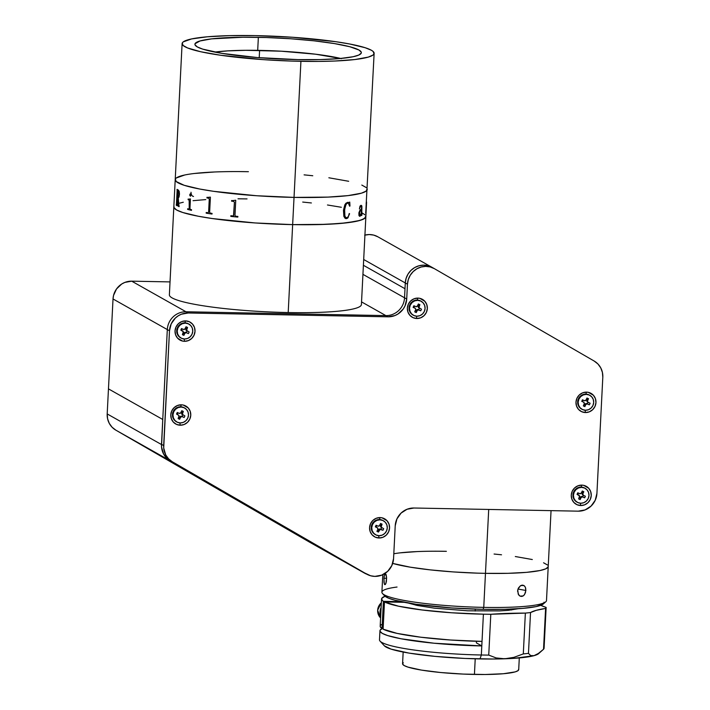 <?xml version="1.0" encoding="UTF-8"?>
<svg xmlns="http://www.w3.org/2000/svg" width="710" height="710" viewBox="0 0 710 710"><rect width="100%" height="100%" fill="white"/><g stroke="black" fill="none" stroke-linecap="round" stroke-linejoin="round"><path stroke-width="1.06" d="M367.15 188.807L366.12 191.114L361.443 193.173L348.024 195.614L327.984 197.105L294.029 197.398L292.653 224.617L318.746 224.582L340.623 223.446L356.411 221.298L362.854 219.399L365.721 217.207L365.774 216.026L364.745 218.334L360.068 220.393L346.64 222.833L326.609 224.324L292.653 224.617A96.134 12.043 2.9 0 0 365.863 216.63A96.134 12.043 -177.1 0 1 292.653 224.617A96.134 12.043 -177.1 0 1 173.835 206.903A96.134 12.043 2.9 0 0 292.653 224.617L288.198 312.551L292.653 224.617L255.227 222.958L212.219 218.538L198.338 216.248L182.825 212.521L176.577 209.974L173.923 207.506L173.977 206.326L173.923 207.506L176.577 209.974L182.825 212.521L198.338 216.248L212.219 218.538L255.227 222.958L292.653 224.617L300.925 61.317A96.134 12.043 -177.1 0 1 182.106 43.603A96.134 12.043 -177.1 0 1 255.316 35.615A96.134 12.043 -177.1 0 1 374.135 53.33A96.134 12.043 -177.1 0 1 300.925 61.317L294.029 197.398A96.134 12.043 2.9 0 0 367.239 189.41A96.134 12.043 -177.1 0 1 294.029 197.398A96.134 12.043 -177.1 0 1 175.21 179.683A96.134 12.043 2.9 0 0 294.029 197.398L256.603 195.738L213.595 191.318L199.723 189.029L184.201 185.301L176.169 181.512L175.352 179.106M174.056 202.474A96.134 12.043 -177.1 0 1 174.092 202.226L174.065 202.732A96.134 12.043 -177.1 0 1 174.056 202.474L169.379 294.827A96.134 12.043 2.9 0 0 288.198 312.551A96.134 12.043 2.9 0 0 361.408 304.555L366.085 212.201A96.134 12.043 -177.1 0 1 366.049 212.45L366.085 211.784A96.134 12.043 2.9 0 0 366.094 211.731L366.466 204.675M302.708 202.066L311.388 202.962L302.708 202.066M327.479 204.986L341.35 207.276L327.479 204.986M363.112 213.55L364.904 214.802L363.112 213.55M179.63 203.14L183.286 202.226L179.63 203.14M193.049 200.69L205.776 199.59L193.049 200.69M238.01 198.8L247.044 198.906L238.01 198.8M176.346 204.622L176.311 205.234A96.09 12.043 2.9 0 0 177.26 205.776M258.36 37.328A83.318 10.437 -177.1 0 1 361.328 52.682A83.318 10.437 -177.1 0 1 297.88 59.604L320.494 59.578L339.46 58.593L353.145 56.729L358.727 55.078L361.212 53.179L361.257 52.158L358.949 50.011L349.737 46.718L334.348 43.567L314.122 40.834L290.798 38.766L266.374 37.532L242.971 37.239L211.562 38.872L199.927 40.994L195.028 43.754L194.984 44.774L197.291 46.922L202.696 49.123L221.893 53.365L257.446 57.563L297.88 59.604A83.318 10.437 -177.1 0 1 194.913 44.251A83.318 10.437 -177.1 0 1 258.36 37.328L257.695 50.357L258.36 37.328M255.316 35.615L292.742 37.275L335.75 41.695L349.622 43.984L365.144 47.712L371.392 50.25L373.176 51.502L373.992 53.907L373.016 55.034L368.339 57.093L354.92 59.533L334.88 61.025L318.683 61.424L291.668 61.087L263.499 59.658L220.49 55.238L200.681 51.732L187.538 47.952L183.065 45.431L182.248 43.026L183.224 41.899L191.558 38.935L207.347 36.787L229.223 35.651L255.316 35.615M182.106 43.603L175.21 179.683A96.134 12.043 -177.1 0 1 248.42 171.696L239.394 171.58M231.62 200.513A96.134 12.043 2.9 0 0 232.614 200.619L235.56 200.255A96.134 12.043 2.9 0 0 235.747 200.273L234.983 215.574L235.755 216.23A96.134 12.043 2.9 0 0 237.859 216.426L237.823 217.091A96.134 12.043 -177.1 0 1 230.812 216.39L230.848 215.725A96.134 12.043 2.9 0 0 232.898 215.938L233.741 215.29L234.406 202.199L233.608 201.383A96.134 12.043 -177.1 0 1 231.584 201.17L231.62 200.513L231.602 201.17A96.09 12.043 2.9 0 0 233.625 201.383L234.424 202.199L233.51 215.849M206.983 197.282A96.134 12.043 2.9 0 0 207.799 197.407L210.249 197.123A96.134 12.043 2.9 0 0 210.4 197.149L209.636 212.29L210.275 213.124A96.134 12.043 2.9 0 0 212.041 213.39L212.015 214.047A96.134 12.043 -177.1 0 1 206.175 213.151L206.211 212.494A96.134 12.043 2.9 0 0 207.897 212.76L208.607 212.13L209.264 199.048L208.616 198.205A96.134 12.043 -177.1 0 1 206.947 197.939L206.983 197.282M189.215 208.412L189.171 199.971A96.134 12.043 -177.1 0 1 188.114 199.705L188.15 199.048A96.134 12.043 2.9 0 0 188.647 199.173L190.324 198.915A96.134 12.043 2.9 0 0 190.431 198.942L189.943 208.571L190.387 209.423A96.134 12.043 2.9 0 0 191.531 209.69L191.496 210.355A96.134 12.043 -177.1 0 1 187.626 209.406L187.662 208.749A96.134 12.043 2.9 0 0 188.718 209.015L189.215 208.412M190.245 193.794L190.99 194.895L190.395 196.226L189.668 195.046L190.245 193.794M179.47 193.981L179.053 196.998L178.254 198.046L178.973 205.927A96.134 12.043 2.9 0 0 179.151 206.006L179.115 206.663A96.134 12.043 -177.1 0 1 178.325 206.317L177.82 197.939A96.134 12.043 -177.1 0 1 177.331 197.682L177.154 205.066A96.134 12.043 2.9 0 0 177.296 205.137L177.26 205.802A96.134 12.043 -177.1 0 1 176.266 205.234L176.302 204.569A96.134 12.043 2.9 0 0 176.417 204.64L177.154 190.094A96.134 12.043 -177.1 0 1 177.038 190.023L177.074 189.357A96.134 12.043 2.9 0 0 178.352 190.067L179.204 191.327L179.47 193.981M174.119 201.303L174.474 194.362M175.21 179.683L174.092 202.004A96.134 12.043 2.9 0 0 174.101 202.066M304.084 174.855L312.773 175.743M328.854 177.775L348.672 181.281M361.807 185.061L366.28 187.582M176.328 177.979L184.662 175.015M194.434 173.48L214.464 171.989M230.865 215.725L230.83 216.381A96.09 12.043 2.9 0 0 237.823 217.082A96.134 12.043 -177.1 0 1 230.812 216.39L230.83 216.381A96.09 12.043 2.9 0 0 237.823 217.082M209.068 197.451L208.447 197.469M210.275 197.123L209.681 197.336M206.246 212.494L206.211 213.151A96.09 12.043 2.9 0 0 212.015 214.038M207.009 197.282L206.983 197.939A96.09 12.043 2.9 0 0 208.642 198.205L209.299 199.04L208.633 212.13L207.932 212.76M209.636 212.29L210.4 197.149M188.194 199.057L188.159 199.705A96.09 12.043 2.9 0 0 189.215 199.971L189.25 208.403L188.754 209.015M190.36 198.915L189.108 199.244M187.697 208.758L187.662 209.406A96.09 12.043 2.9 0 0 191.496 210.337M189.171 199.971A96.134 12.043 -177.1 0 1 188.114 199.705L188.159 199.705A96.09 12.043 2.9 0 0 189.215 199.971L189.171 199.971M193.519 196.457C192.002 196.244 191.159 194.842 190.999 192.241M366.502 202.803L365.943 212.148A96.134 12.043 2.9 0 0 365.987 212.086L365.952 212.751A96.134 12.043 -177.1 0 1 365.659 213.24L365.694 212.574A96.134 12.043 2.9 0 0 365.739 212.521L366.245 203.433A96.134 12.043 -177.1 0 1 366.156 203.539L366.191 202.874A96.134 12.043 2.9 0 0 366.253 202.794L374.135 53.33M345.726 218.591L348.077 217.624L349.24 213.497M348.024 202.315L348.583 202.501L348.024 202.315M349.08 202.59L349.737 202.057L349.977 206.006L349.702 202.048M347.873 202.297L345.956 203.202L344.856 204.791L343.462 210.213L343.844 216.31L344.971 218.174L346.178 218.671L347.651 218.156L349.586 213.745L348.397 216.452L346.693 217.988C344.776 217.091 344.066 214.695 344.563 210.817L344.962 216.514L346.693 217.988L344.927 216.506L344.607 209.619L346.116 204.01L347.9 202.989M349.648 206.228L348.335 203.131L346.791 203.282L345.282 206.104L344.527 210.808C344.03 214.704 344.74 217.1 346.658 217.979M360.103 216.222L358.949 215.538L358.887 212.814L359.908 210.266L361.488 208.864L361.559 207.302L361.328 206.06L360.6 206.148L359.446 208.953L360.005 206.122L360.911 205.35L361.709 205.643L361.621 214.597L362.135 212.973A96.134 12.043 2.9 0 0 362.269 212.92L361.772 215.441L361.195 214.606L360.103 216.222M366.529 202.501L366.555 201.933M366.573 202.501L366.458 204.835M365.943 212.13L365.907 212.751A96.09 12.043 2.9 0 1 365.668 213.169A96.09 12.043 2.9 0 0 365.907 212.751L365.952 212.751A96.134 12.043 -177.1 0 1 365.659 213.24M366.422 202.696L366.271 204.187L366.36 202.457M365.934 212.104A96.09 12.043 -177.1 0 1 365.916 212.148L366.378 203.504M359.872 215.618L361.23 213.941L361.452 209.521L359.668 211.855L359.872 215.618M359.455 216.275L361.177 214.837M359.429 208.971L360.077 206.708L361.15 205.98M361.754 214.819L361.896 206.468L361.088 205.305M361.443 215.538L362.224 212.92M361.115 209.734L361.408 209.521C360.458 209.761 359.766 211.11 359.322 213.559L359.899 211.181L361.115 209.734M359.979 215.6L359.366 213.559C359.81 211.101 360.511 209.761 361.452 209.521L361.408 209.521M178.796 195.898L178.822 195.427M178.929 193.315L178.955 192.809M178.299 196.856L178.272 197.407M178.148 197.38L178.166 196.901M177.376 197.708L177.376 197.682A96.09 12.043 2.9 0 0 177.864 197.948L178.37 206.317A96.09 12.043 2.9 0 0 179.124 206.645M177.118 189.384L177.083 190.023A96.09 12.043 2.9 0 0 177.198 190.094L176.462 204.649M177.855 190.502L177.367 197.025A96.134 12.043 2.9 0 0 177.864 197.282L178.556 196.67L178.902 194.354L178.148 190.644A96.134 12.043 -177.1 0 1 177.899 190.511L177.944 190.511A96.09 12.043 2.9 0 0 178.192 190.644L178.973 193.688L177.997 197.318M190.422 193.794L189.703 195.046L190.431 196.226M341.474 58.646L315.675 54.217L281.213 51.2L245.9 50.303L227.697 50.88L214.802 52.087A75.535 9.461 -177.1 0 1 259.594 50.383L259.221 57.705L259.594 50.383A75.535 9.461 -177.1 0 1 340.756 58.468M405.002 288.721L405.286 282.953L363.689 259.505L405.286 282.953L404.993 288.721L363.396 265.274L405.002 288.721L404.54 297.792L362.934 274.344L404.54 297.792A18.309 17.617 -60.6 0 1 385.858 315.604L361.541 301.892L385.858 315.604L185.993 311.77L131.705 281.169L170.036 281.905L131.705 281.169L124.836 282.42L121.676 284.036L116.529 288.952L113.538 295.44L113.023 298.972L167.311 329.573L162.759 419.477L108.461 388.876L113.023 298.972L107.192 413.93A18.309 17.617 119.4 0 0 115.81 430.136L170.098 460.737A18.309 17.617 -60.6 0 1 161.489 444.54L107.192 413.93L107.6 418.793L109.26 423.329L112.065 427.198L115.81 430.136L310.075 542.44L364.363 573.041L170.098 460.737L115.81 430.136L310.075 542.44A18.309 17.617 119.4 0 0 310.234 542.529A18.309 17.617 119.4 0 0 310.394 542.617M310.234 542.529L364.523 573.13A18.309 17.617 -60.6 0 0 366.83 574.212L168.128 459.405L163.557 453.93L161.525 446.989L162.759 419.477L108.461 388.876L107.192 413.93L161.489 444.54L162.759 419.477L108.461 388.876M432.204 267.43L428.015 265.709L423.506 265.149L418.962 265.78L414.684 267.563L410.966 270.386L408.037 274.06L406.102 278.347L405.286 282.953A18.309 17.617 -60.6 0 1 432.044 267.342A18.309 17.617 -60.6 0 1 432.204 267.43A18.309 17.617 119.4 0 0 432.053 267.351A18.309 17.617 119.4 0 0 405.295 282.962L407.46 284.186L406.715 299.017L407.46 284.186L405.295 282.962L404.54 297.792L406.715 299.017L405.011 305.939L403.209 309.045L398.053 313.953L394.893 315.568L388.033 316.82L385.858 315.604A18.309 17.617 119.4 0 0 404.54 297.792L406.715 299.017A18.309 17.617 -60.6 0 1 388.033 316.82L188.168 312.995L388.033 316.82L385.858 315.604L185.993 311.77L188.168 312.995L181.298 314.246L178.148 315.861L175.334 318.071L171.19 323.884L169.486 330.798L163.708 447.992L165.732 454.941L168.545 458.811L172.281 461.748L170.116 460.524L364.478 572.881L370.611 575.766L374.88 576.387L381.749 575.135L387.713 571.319L391.858 565.506L393.562 558.584L395.221 525.817L393.562 558.584A18.309 17.617 -60.6 0 1 374.88 576.387A18.309 17.617 -60.6 0 1 366.804 574.195A18.309 17.617 -60.6 0 1 366.644 574.106L172.281 461.748A18.309 17.617 -60.6 0 1 163.673 445.543L161.498 444.318L167.311 329.573L169.486 330.798A18.309 17.617 -60.6 0 1 188.168 312.995L131.705 281.169A18.309 17.617 119.4 0 0 113.023 298.972L167.311 329.573A18.309 17.617 -60.6 0 1 185.993 311.77A18.309 17.617 119.4 0 0 167.311 329.573L169.486 330.798L163.673 445.543L161.498 444.318A18.309 17.617 119.4 0 0 170.116 460.524L364.478 572.881A18.309 17.617 119.4 0 0 364.638 572.97A18.309 17.617 119.4 0 0 364.798 573.068M184.511 341.306L184.13 338.981L184.511 341.306L182.576 341.075L177.598 338.182L175.601 334.827L175.033 330.904L175.991 327.017L178.325 323.742L181.68 321.594L185.55 320.893A10.304 9.913 -60.6 0 1 195.019 331.286A10.304 9.913 -60.6 0 1 184.511 341.306A10.304 9.913 -60.6 0 1 175.033 330.904A10.304 9.913 -60.6 0 1 185.55 320.893L189.33 321.745L192.463 324.017L194.46 327.372L195.019 331.286L194.061 335.182L191.727 338.448L188.372 340.605L184.511 341.306M184.884 322.855L185.55 320.893L184.884 322.855M580.745 505.538L580.363 503.212L580.745 505.538A10.304 9.913 -60.6 0 1 571.266 495.136A10.304 9.913 -60.6 0 1 581.783 485.125A10.304 9.913 -60.6 0 1 591.253 495.518A10.304 9.913 -60.6 0 1 580.745 505.538L576.964 504.686L573.831 502.414L571.834 499.059L571.266 495.136L572.224 491.249L574.559 487.974L577.913 485.826L581.783 485.125L581.126 487.087L581.783 485.125L583.718 485.356L588.697 488.249L590.693 491.604L591.253 495.518L590.294 499.414L587.96 502.68L584.605 504.828L580.745 505.538M585.457 412.545L585.067 410.229L585.457 412.545A10.304 9.913 -60.6 0 1 575.979 402.153A10.304 9.913 -60.6 0 1 586.487 392.133A10.304 9.913 -60.6 0 1 595.965 402.534A10.304 9.913 -60.6 0 1 585.457 412.545L581.667 411.693L578.543 409.421L576.547 406.067L575.979 402.153L576.937 398.257L579.271 394.991L582.626 392.843L586.487 392.133L585.83 394.094L586.487 392.133L588.43 392.373L593.409 395.257L595.406 398.612L595.965 402.534L595.007 406.422L592.672 409.697L589.318 411.844L585.457 412.545M180.26 425.219L179.879 422.903L180.26 425.219A10.304 9.913 -60.6 0 1 170.782 414.826A10.304 9.913 -60.6 0 1 181.298 404.806A10.304 9.913 -60.6 0 1 190.768 415.208A10.304 9.913 -60.6 0 1 180.26 425.219L176.479 424.367L173.346 422.095L171.35 418.74L170.782 414.826L171.74 410.93L174.074 407.664L177.429 405.517L181.298 404.806L180.633 406.768L181.298 404.806L183.233 405.046L188.212 407.93L190.209 411.285L190.768 415.208L189.81 419.095L187.476 422.37L184.121 424.518L180.26 425.219M416.841 318.506L416.45 316.19L416.841 318.506A10.304 9.913 -60.6 0 1 407.362 308.113A10.304 9.913 -60.6 0 1 417.87 298.102A10.304 9.913 -60.6 0 1 427.349 308.495A10.304 9.913 -60.6 0 1 416.841 318.506L413.051 317.663L409.927 315.382L407.93 312.036L407.362 308.113L408.321 304.226L410.655 300.951L414.01 298.803L417.87 298.102L417.214 300.064L417.87 298.102L419.814 298.333L424.793 301.226L426.79 304.572L427.349 308.495L426.39 312.391L424.056 315.657L420.702 317.805L416.841 318.506M379.051 537.994L378.661 535.677L379.051 537.994A10.304 9.913 -60.6 0 1 369.573 527.601A10.304 9.913 -60.6 0 1 380.081 517.581A10.304 9.913 -60.6 0 1 389.559 527.983A10.304 9.913 -60.6 0 1 379.051 537.994L375.262 537.15L372.129 534.87L370.132 531.524L369.573 527.601L370.531 523.705L372.865 520.439L376.22 518.291L380.081 517.581L379.424 519.542L380.081 517.581L382.024 517.821L386.994 520.705L388.991 524.06L389.559 527.983L388.601 531.87L386.267 535.145L382.912 537.292L379.051 537.994M594.19 361.053A18.309 17.617 -60.6 0 1 602.808 377.25L602.399 372.395L600.74 367.86L597.935 363.981L594.19 361.053L434.378 268.664L594.19 361.053M596.924 493.361L602.808 377.25L596.924 493.361A18.309 17.617 -60.6 0 1 578.242 511.165L413.912 508.014L578.242 511.165L585.102 509.913L591.066 506.088L595.22 500.275L596.924 493.361M395.221 525.817A18.309 17.617 -60.6 0 1 413.912 508.014L407.043 509.265L401.079 513.09L396.925 518.903L395.221 525.817M407.46 284.186A18.309 17.617 -60.6 0 1 434.218 268.575A18.309 17.617 -60.6 0 1 434.378 268.664L430.198 266.942L425.68 266.383L421.145 267.013L416.868 268.797L413.149 271.619L410.22 275.294L408.286 279.58L407.46 284.186M134.101 440.697L150.768 450.264L134.101 440.697M179.701 466.399L196.377 475.975L179.701 466.399M324.621 550.179L341.288 559.746L324.621 550.179M279.012 524.468L295.68 534.044L279.012 524.468M364.523 573.13A18.309 17.617 -60.6 0 1 364.363 573.041L310.075 542.44M364.665 235.179L369.209 234.54L373.726 235.108L377.906 236.829A18.309 17.617 119.4 0 0 377.747 236.741A18.309 17.617 119.4 0 0 364.922 235.108M188.904 324.088L188.416 323.813A8.014 7.712 119.4 0 0 187.83 323.52L188.327 323.795A8.014 7.712 -60.6 0 1 191.851 334.552A8.014 7.712 -60.6 0 1 181.041 338.049A8.014 7.712 -60.6 0 1 178.095 327.585A8.014 7.712 -60.6 0 1 188.327 323.795L187.83 323.52A8.014 7.712 119.4 0 0 177.606 327.31A8.014 7.712 119.4 0 0 180.553 337.774L181.041 338.049M182.648 330.966A1.376 1.322 -60.6 0 1 183.278 332.759L182.39 334.676L183.917 335.36L183.934 333.558L183.082 333.176L184.804 333.452L183.917 335.36L182.39 334.676L183.331 331.721L180.801 330.132L181.538 330.398L182.239 328.872L181.538 330.398L182.648 330.966M188.425 333.585L189.153 332.005L188.425 333.585L186.073 332.635L184.804 333.452A1.376 1.322 -60.6 0 1 186.579 332.75L185.931 332.378A1.376 1.322 119.4 0 0 184.147 333.079L185.425 332.262L188.425 333.585M187.085 331.055L186.384 332.591L187.085 331.055M181.52 328.552L180.801 330.132L181.52 328.552L183.375 329.387L181.52 328.552M187.307 331.171A1.376 1.322 -60.6 0 1 186.677 329.378L185.399 328.153L186.242 328.535L187.555 327.461L186.029 326.769L185.15 328.686A1.376 1.322 -60.6 0 1 183.375 329.387L184.84 329.12L186.029 326.769L187.555 327.461L186.623 330.416L189.153 332.005M181.627 338.342L184.573 339.007L187.573 338.457L190.182 336.788L192.002 334.241L192.747 331.224L192.312 328.171L190.759 325.562L188.327 323.795L185.381 323.13L182.372 323.68L179.763 325.349L177.953 327.887L177.198 330.913L177.642 333.966L179.195 336.575L181.627 338.342M186.02 329.005L186.65 330.798A1.376 1.322 119.4 0 1 186.02 329.005M184.653 408.002L184.165 407.726A8.014 7.712 119.4 0 0 183.579 407.433L184.076 407.709A8.014 7.712 -60.6 0 1 187.6 418.465A8.014 7.712 -60.6 0 1 176.79 421.962A8.014 7.712 -60.6 0 1 173.843 411.498A8.014 7.712 -60.6 0 1 184.076 407.709L183.579 407.433A8.014 7.712 119.4 0 0 173.355 411.223A8.014 7.712 119.4 0 0 176.302 421.687L176.79 421.962M179.026 416.672L178.139 418.589L179.08 415.634L176.55 414.045L177.269 412.466L176.55 414.045L177.287 414.312L177.988 412.794L177.287 414.312L178.157 414.817M178.139 418.589L179.665 419.282L179.683 417.471L178.831 417.089L180.553 417.365L179.665 419.282L178.139 418.589M182.133 416.504L184.174 417.498L182.133 416.504L184.174 417.498L184.902 415.918L184.174 417.498L181.822 416.548L180.553 417.365A1.376 1.322 -60.6 0 1 182.328 416.663L181.68 416.3A1.376 1.322 119.4 0 0 179.896 417.001L180.659 416.273L182.133 416.504L182.843 414.968L182.133 416.504M183.056 415.084A1.376 1.322 -60.6 0 1 182.426 413.291L181.148 412.066L182.426 413.291L183.304 411.383L181.991 412.457L183.304 411.383L181.778 410.691L183.304 411.383L182.372 414.329L184.902 415.918M180.899 412.599A1.376 1.322 -60.6 0 1 179.124 413.3L180.588 413.034L181.778 410.691M177.376 422.264L180.322 422.92L183.322 422.379L185.931 420.702L187.751 418.163L188.496 415.137L188.061 412.084L186.508 409.475L184.076 407.709L181.13 407.043L178.121 407.593L175.512 409.262L173.701 411.809L172.956 414.835L173.391 417.879L174.944 420.489L177.376 422.264M177.269 412.466L179.124 413.3M181.769 412.927L182.399 414.72A1.376 1.322 119.4 0 1 181.769 412.927M383.444 520.785L382.956 520.51A8.014 7.712 119.4 0 0 382.37 520.208L382.859 520.483A8.014 7.712 -60.6 0 1 386.391 531.249A8.014 7.712 -60.6 0 1 375.572 534.736A8.014 7.712 -60.6 0 1 372.635 524.273A8.014 7.712 -60.6 0 1 382.859 520.483L382.37 520.208A8.014 7.712 119.4 0 0 372.147 523.998A8.014 7.712 119.4 0 0 375.084 534.461L375.572 534.736M377.179 527.663A1.376 1.322 -60.6 0 1 377.809 529.456L377.596 527.965L375.333 526.829L376.069 527.086L376.77 525.569L376.069 527.086L377.179 527.663M376.93 531.364L378.457 532.056L378.465 530.246L377.622 529.864L378.465 530.246L378.457 532.056L376.93 531.364L377.809 529.456M382.956 530.272L383.684 528.693L382.956 530.272L380.09 529.42L378.457 532.056L379.335 530.139L378.465 530.246L379.335 530.139A1.376 1.322 -60.6 0 1 381.11 529.438L379.957 528.959L378.687 529.775A1.376 1.322 119.4 0 1 380.462 529.074L382.956 530.272M381.625 527.734L380.915 529.278L381.625 527.734M381.501 527.636L380.507 526.74L380.773 525.231L379.93 524.85L381.208 526.066L382.086 524.158L380.773 525.231L382.086 524.158L380.569 523.465L382.086 524.158L381.155 527.113L383.684 528.693M376.06 525.249L375.333 526.829L376.06 525.249L377.906 526.083L376.06 525.249M379.681 525.382A1.376 1.322 -60.6 0 1 377.906 526.083L379.371 525.817L380.569 523.465M376.158 535.038L379.105 535.695L382.113 535.154L384.722 533.485L386.533 530.938L387.278 527.912L386.843 524.859L385.29 522.258L382.859 520.483L379.912 519.827L376.912 520.368L374.303 522.036L372.484 524.583L371.738 527.61L372.173 530.654L373.726 533.263L376.158 535.038M421.234 301.297L420.746 301.022A8.014 7.712 119.4 0 0 420.16 300.72L420.648 300.996A8.014 7.712 -60.6 0 1 424.181 311.761A8.014 7.712 -60.6 0 1 413.371 315.249A8.014 7.712 -60.6 0 1 410.424 304.785A8.014 7.712 -60.6 0 1 420.648 300.996L420.16 300.72A8.014 7.712 119.4 0 0 409.936 304.51A8.014 7.712 119.4 0 0 412.883 314.974L413.371 315.249M413.85 305.761L413.122 307.341L413.868 307.599L414.56 306.081L413.868 307.599L414.968 308.175A1.376 1.322 -60.6 0 1 415.598 309.968L414.72 311.876L416.246 312.569L416.255 310.758L415.412 310.377L416.255 310.758L416.246 312.569L414.72 311.876L415.732 309.445L415.385 308.477L413.122 307.341L413.85 305.761L416.202 306.711L417.48 305.895A1.376 1.322 -60.6 0 1 415.696 306.596M418.909 309.95L418.252 309.587A1.376 1.322 119.4 0 0 416.477 310.288L417.125 310.652A1.376 1.322 -60.6 0 1 418.909 309.95L417.436 310.217L416.246 312.569L417.125 310.652L416.255 310.758L417.231 309.569L420.755 310.785L421.483 309.205L420.755 310.785L418.909 309.95M419.415 308.255L418.714 309.791L419.415 308.255M419.637 308.371A1.376 1.322 -60.6 0 1 419.006 306.578L417.72 305.362L418.572 305.744L419.885 304.67L418.359 303.978L419.885 304.67L418.953 307.625L421.483 309.205M413.957 315.551L416.894 316.207L419.903 315.666L422.512 313.998L424.332 311.45L425.077 308.424L424.642 305.38L423.089 302.771L420.648 300.996L417.711 300.339L414.702 300.88L412.093 302.558L410.273 305.096L409.528 308.122L409.963 311.175L411.516 313.776L413.957 315.551M417.48 305.895L418.359 303.978M418.35 306.214L418.98 308.007A1.376 1.322 119.4 0 1 418.35 306.214M589.85 395.328L589.362 395.053A8.014 7.712 119.4 0 0 588.776 394.76L589.264 395.035A8.014 7.712 -60.6 0 1 592.797 405.792A8.014 7.712 -60.6 0 1 581.987 409.288A8.014 7.712 -60.6 0 1 579.041 398.825A8.014 7.712 -60.6 0 1 589.264 395.035L588.776 394.76A8.014 7.712 119.4 0 0 578.552 398.55A8.014 7.712 119.4 0 0 581.499 409.013L581.987 409.288M583.274 402.073A1.376 1.322 119.4 0 0 582.937 401.842L581.738 401.372L582.466 399.792L581.738 401.372L582.484 401.638L583.176 400.12M588.031 402.295L587.33 403.83L589.371 404.824L587.019 403.875L585.741 404.691A1.376 1.322 -60.6 0 1 587.525 403.99L586.868 403.626A1.376 1.322 119.4 0 0 585.093 404.327L585.741 404.691L584.862 406.608L585.741 404.691L585.093 404.327L584.862 406.608L583.336 405.916L584.348 403.484L583.584 402.215A1.376 1.322 -60.6 0 1 584.215 403.999L583.336 405.916L584.862 406.608L584.871 404.798L584.028 404.416M589.371 404.824L590.099 403.245L589.371 404.824M586.336 399.393L587.188 399.783L588.501 398.709L586.975 398.017L586.096 399.925A1.376 1.322 -60.6 0 1 584.312 400.635L585.785 400.36L586.975 398.017L588.501 398.709L587.49 401.141L587.836 402.108L590.099 403.245M582.573 409.59L585.51 410.247L588.519 409.705L591.128 408.028L592.948 405.49L593.693 402.464L593.258 399.411L591.705 396.801L589.264 395.035L586.327 394.37L583.318 394.92L580.709 396.588L578.89 399.135L578.144 402.162L578.579 405.206L580.132 407.815L582.573 409.59M582.466 399.792L584.312 400.635M588.253 402.41A1.376 1.322 -60.6 0 1 587.623 400.617L586.966 400.254A1.376 1.322 119.4 0 0 587.596 402.046M585.138 488.32L584.649 488.045A8.014 7.712 119.4 0 0 584.073 487.752L584.561 488.027A8.014 7.712 -60.6 0 1 588.084 498.784A8.014 7.712 -60.6 0 1 577.274 502.281A8.014 7.712 -60.6 0 1 574.328 491.817A8.014 7.712 -60.6 0 1 584.561 488.027L584.073 487.752A8.014 7.712 119.4 0 0 573.84 491.542A8.014 7.712 119.4 0 0 576.786 502.005L577.274 502.281M577.754 492.784L577.035 494.364L577.771 494.622L578.472 493.104L577.771 494.622L578.881 495.198A1.376 1.322 -60.6 0 1 579.511 496.991L578.623 498.899L580.15 499.591L580.168 497.79L579.316 497.399L581.037 497.683L580.15 499.591L578.623 498.899L579.564 495.953L577.035 494.364L577.754 492.784L580.106 493.734L581.384 492.917A1.376 1.322 -60.6 0 1 579.609 493.619M582.617 496.814L584.658 497.816L582.617 496.814L584.658 497.816L585.386 496.237L583.54 495.403L585.386 496.237L584.658 497.816L582.307 496.867L581.037 497.683A1.376 1.322 -60.6 0 1 582.812 496.982L582.164 496.609A1.376 1.322 119.4 0 0 580.381 497.311L581.144 496.592L582.617 496.814L583.327 495.287L582.617 496.814M582.475 492.767L582.91 493.61L583.789 491.693L582.475 492.767L583.789 491.693L582.262 491L581.384 492.917L582.262 491L583.789 491.693L582.777 494.124L583.54 495.403A1.376 1.322 -60.6 0 1 582.91 493.61L582.253 493.237L582.129 493.761L582.883 495.03A1.376 1.322 119.4 0 1 582.253 493.237L582.475 492.767L581.632 492.385L582.475 492.767M577.86 502.573L580.807 503.239L583.806 502.689L586.416 501.02L588.235 498.473L588.981 495.447L588.546 492.403L586.992 489.793L584.561 488.027L581.614 487.362L578.606 487.903L575.996 489.58L574.186 492.119L573.44 495.145L573.875 498.198L575.428 500.807L577.86 502.573M485.471 573.352L488.711 509.452L485.471 573.352L507.836 573.325L526.589 572.349L540.124 570.512L545.644 568.879L548.102 566.997L548.147 565.985L548.102 566.997L545.644 568.879L540.124 570.512L526.589 572.349L507.836 573.325L485.471 573.352A82.404 10.322 2.9 0 0 548.218 566.509A82.404 10.322 -177.1 0 1 485.471 573.352A82.404 10.322 -177.1 0 1 392.683 563.403A82.404 10.322 2.9 0 0 485.471 573.352L477.537 573.147L485.471 573.352L483.75 607.378L485.471 573.352M547.401 564.938L543.567 562.781L547.401 564.938M532.305 559.533L515.318 556.534L532.305 559.533M501.535 554.794L494.089 554.031L501.535 554.794M446.377 551.324L438.638 551.226L446.377 551.324A82.404 10.322 -177.1 0 0 393.81 553.764M417.276 551.572L400.103 552.85L417.276 551.572M392.683 563.403L410.309 567.183L430.313 569.881L453.388 571.932L477.537 573.147L453.388 571.932L430.313 569.881L410.309 567.183L392.683 563.403M385.086 573.236L386.116 574.665L386.586 577.487L386.373 581.827L385.344 584.481L384.527 584.365L383.995 582.422L384.083 576.076L385.344 573.281L386.586 577.487L385.912 583.496L384.776 584.623L384.305 583.895L383.897 578.188L384.838 573.423M386.63 578.242L383.897 578.188L386.63 578.242M382.788 574.692L381.9 592.184A82.404 10.322 2.9 0 0 483.75 607.378A82.404 10.322 -177.1 0 1 382.495 593.524A82.404 10.322 -177.1 0 1 397.041 587.037M382.495 593.524L384.651 595.867A80.115 10.038 2.9 0 0 483.084 609.34L483.75 607.378L483.084 609.34L504.828 609.304L523.066 608.355L536.219 606.571L543.398 603.908M525.897 590.471L518.016 589.043L525.897 590.471L524.557 594.572L523.199 595.912L520.039 596.134L518.717 594.989L517.634 591.057L518.078 588.865L520.572 585.661L523.731 585.43L524.956 586.558L525.711 588.333L525.489 592.664L523.918 595.335L522.427 596.293L520.039 596.134L518.22 594.172L517.776 589.939L518.531 587.862L520.572 585.661L522.187 585.12L524.397 585.901L525.4 587.374L525.897 590.471M517.572 591.235L517.972 589.034M384.642 595.859L388.601 598.193L395.221 600.314L416.06 604.272L451.897 607.955L483.084 609.34A80.115 10.038 2.9 0 0 543.39 603.908L545.768 601.796A82.404 10.322 -177.1 0 1 483.75 607.378A82.404 10.322 2.9 0 0 546.496 600.527L551.049 510.641M543.975 603.163L544.02 602.178M521.619 596.453L520.039 596.134M522.187 585.12L523.731 585.43M385.344 584.481L384.776 584.623M475.283 609.136L475.185 611.053L475.283 609.136M403.165 652.055L402.57 663.726A58.14 7.286 2.9 0 0 474.431 674.438L475.221 658.818L474.431 674.438A58.14 7.286 2.9 0 0 518.708 669.61L519.294 657.939M403.253 662.696L402.623 664.09L404.23 665.59L408.01 667.125L421.403 670.089L440.768 672.53L463.16 674.083L485.17 674.5L503.443 673.728L515.203 671.882L518.025 670.639L518.646 669.237M379.948 630.746L379.495 639.816A82.404 10.322 2.9 0 0 481.336 655.002L481.797 645.931A82.404 10.322 -177.1 0 1 379.948 630.746A82.404 10.322 -177.1 0 1 382.149 628.545M542.697 650.014L538.366 653.466L533.991 655.676A77.825 9.754 2.9 0 0 538.597 653.661L543.532 649.259A82.404 10.322 -177.1 0 0 544.073 648.248L546.141 607.423A114.452 14.342 -177.1 0 1 540.754 605.328L546.141 607.423A82.404 10.322 -177.1 0 1 545.599 608.434L536.29 610.316L530.53 612.544A82.404 10.322 -177.1 0 1 525.365 613.094L490.805 614.274A114.452 14.342 -177.1 0 1 525.365 613.094L523.297 653.919L513.889 657.353L504.73 658.791A77.825 9.754 2.9 0 0 533.991 655.676L530.654 655.561L528.462 653.369L530.53 612.544A114.452 14.342 -177.1 0 1 545.599 608.434L543.532 649.259A82.404 10.322 2.9 0 0 544.073 648.248L546.141 607.423A82.404 10.322 -177.1 0 1 545.599 608.434L543.532 649.259L538.366 653.466L533.991 655.676L530.654 655.561L528.462 653.369A82.404 10.322 -177.1 0 1 523.297 653.919A82.404 10.322 2.9 0 0 528.462 653.369L530.53 612.544A82.404 10.322 -177.1 0 1 525.365 613.094L523.297 653.919L513.889 657.353L504.73 658.791L496.192 657.948L488.737 655.099L490.805 614.274A82.404 10.322 -177.1 0 1 483.403 614.177L451.888 612.792L422.13 609.988L398.505 606.189L384.483 601.938L383.107 629.158A82.404 10.322 2.9 0 0 482.019 641.396L483.403 614.177A82.404 10.322 -177.1 0 1 384.483 601.938L404.256 602.32L384.483 601.938L383.107 629.158L397.13 633.4L420.746 637.207L450.504 640.012L482.019 641.396L481.336 655.002A82.404 10.322 2.9 0 0 488.737 655.099L490.805 614.274A82.404 10.322 -177.1 0 1 483.403 614.177L481.797 645.931L434.085 643.224L400.955 638.76L387.651 635.565L382.299 633.382L380.027 631.261L380.072 630.249L382.53 628.368M481.336 655.002A82.404 10.322 -177.1 0 1 380.081 641.157L384.394 645.843A77.825 9.754 2.9 0 0 480.013 658.924L481.336 655.002L480.013 658.924A77.825 9.754 2.9 0 0 504.73 658.791L496.192 657.948L488.737 655.099A82.404 10.322 -177.1 0 1 481.336 655.002M383.4 601.326L382.024 628.545L383.134 628.563L382.024 628.545L383.4 601.326A82.404 10.322 -177.1 0 1 381.563 598.991A82.404 10.322 -177.1 0 1 385.051 596.249L381.802 598.273L382.104 600.278L383.4 601.326L400.999 601.663L383.4 601.326M381.421 624.552L380.427 625.483M380.196 626.468L382.024 628.545A82.404 10.322 2.9 0 1 380.178 626.211L381.563 598.991M476.366 642.87L481.797 645.931L476.366 642.87L476.445 641.263M408.321 603.056L417.125 605.444L434.493 608.186L467.721 610.804L499.68 610.902L508.147 610.351L519.853 608.461M384.385 645.834L391.103 649.135L409.04 653.102L434.964 656.368L464.935 658.445L492.846 659.022L514.058 658.339L533.991 655.676L537.434 654.416L539.121 653.031M380.595 617.948A10.304 9.913 -60.6 0 1 381.368 602.754A10.304 9.913 119.4 0 0 380.595 617.948L377.622 610.236L381.368 602.692M380.702 615.836A10.304 9.913 -60.6 0 1 381.128 607.458M364.638 572.97L366.804 574.195M377.747 236.741L434.218 268.575M182.745 331.02L182.097 330.647M187.209 331.117L186.552 330.753M182.958 415.03L182.301 414.667M377.276 527.707L376.628 527.344M415.075 308.229L414.418 307.856M419.53 308.326L418.882 307.954M583.691 402.259L583.034 401.895M588.146 402.357L587.498 401.993M578.978 495.252L578.33 494.879M583.442 495.349L582.786 494.976M511.644 609.988L511.688 609.073M415.625 605.124L415.669 604.21"/></g></svg>
